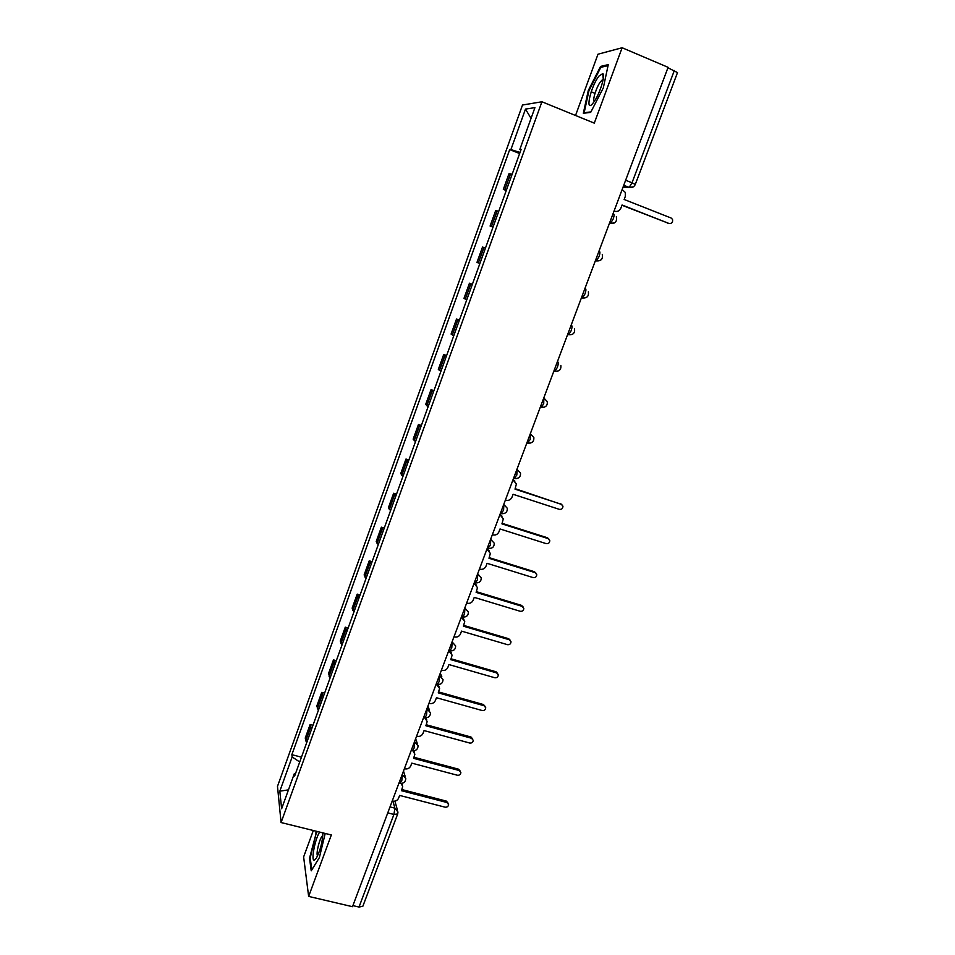 <?xml version="1.0" encoding="UTF-8"?>
<svg xmlns="http://www.w3.org/2000/svg" width="955" height="955" viewBox="0 0 955 955"><rect width="100%" height="100%" fill="white"/><g stroke="black" fill="none" stroke-linecap="round" stroke-linejoin="round"><path stroke-width="1.43" d="M313.324 830.504L303.63 856.922L308.644 896.411L352.49 906.689L668.094 67.328L622.135 47.75L597.997 54.208L575.531 115.483M541.927 101.767L522.504 105.026L277.487 786.371L281.08 822.542L541.927 101.767L594.297 123.135L622.135 47.75M308.644 896.411L331.337 834.968L281.08 822.542M387.766 812.872L393.926 814.448L397.698 813.935L362.852 906.247L359.02 907.047L393.926 814.448L394.893 808.157L392.959 801.15M352.896 905.615L359.02 907.047M667.927 67.769L677.501 72.592L635.278 184.458L632.019 182.787L674.337 70.503M512.167 174.204L508.967 173.762L503.333 189.376L506.472 189.95M506.269 190.523L503.333 189.376M498.749 211.318L495.681 210.578L490.094 226.049L493.114 226.908M493.019 227.159L490.094 226.049M485.462 248.085L482.514 247.059L476.975 262.386L479.876 263.532M472.295 284.506L469.454 283.205L463.975 298.39L466.756 299.822M472.379 284.268L469.454 283.205M459.248 320.605L456.526 319.006L451.094 334.059L453.768 335.778M459.451 320.056L456.526 319.006M446.319 356.37L443.717 354.496L438.333 369.418L440.888 371.4M446.63 355.511L443.717 354.496M433.522 391.801L431.027 389.664L425.691 404.443L428.138 406.699M433.928 390.655L431.027 389.664M420.821 426.909L418.445 424.509L413.157 439.157L415.485 441.676M421.346 425.476L418.445 424.509M408.251 461.707L405.982 459.045L400.742 473.561L402.962 476.33M408.871 459.988L405.982 459.045M395.788 496.194L393.627 493.269L388.422 507.654L390.547 510.686M396.504 494.189L393.627 493.269M383.433 530.359L381.379 527.184L376.222 541.449L378.24 544.732M384.256 528.079L381.379 527.184M371.197 564.226L369.239 560.812L364.13 574.946L366.052 578.467M372.116 561.683L369.239 560.812M359.056 597.794L357.206 594.129L352.144 608.144L353.959 611.904M360.083 594.989L357.206 594.129M347.035 631.064L345.28 627.16L340.267 641.056L341.986 645.055M348.145 627.996L345.28 627.16M335.121 664.047L333.462 659.905L328.496 673.669L330.108 677.907M336.315 660.717L333.462 659.905M323.303 696.732L321.74 692.363L316.821 706.008L318.337 710.472M324.593 693.151L321.74 692.363M311.593 729.131L310.124 724.547L305.242 738.072L306.662 742.751M312.977 725.299L310.124 724.547M520.021 152.466L510.913 149.565L525.489 109.085L534.931 107.629L519.866 149.35L520.941 149.923M295.584 773.407L294.307 773.681L294.618 776.093L521.155 149.326L519.866 149.35M294.307 773.681L281.63 808.766L279.827 791.17L292.146 756.945L299.715 761.983M510.913 149.565L509.695 149.601L291.86 754.677L292.146 756.945M590.668 112.404L603.321 87.896L608.275 64.618L600.564 66.42L588.268 90.558L583.338 113.263L590.668 112.404M316.678 831.339L309.527 858.187L311.223 870.817L319.364 857.626L325.213 833.452M519.639 153.528L509.695 149.601M301.458 757.184L291.86 754.677M525.489 109.085L531.052 118.384M288.458 789.869L279.827 791.17M595.001 93.351L591.205 91.776M588.913 90.832L588.268 90.558M602.032 67.041L600.564 66.42M310.268 858.366L309.527 858.187M316.356 833.142L315.687 832.975M614.077 210.995L614.59 211.198C617.419 211.962 619.52 210.948 620.881 208.142L622.063 205.015L668.989 223.47C671.831 223.697 673 222.324 672.499 219.352L671.078 218.003L624.152 199.476L625.334 196.348L625.31 192.433L622.147 189.544M669.037 223.494L621.98 205.241M598.976 76.09C590.536 86.559 584.52 114.302 593.21 102.901L593.795 102.113C599.609 94.438 605.757 74.872 602.748 73.607L598.976 76.09M603.118 79.635L600.731 81.402C596.66 86.368 592.1 100.573 594.332 101.361M590.93 111.902L584.162 112.714L588.937 90.701L600.85 67.316L608.06 65.644M585.033 113.072L584.162 112.714M319.674 832.08C315.138 838.454 310.769 860.968 314.279 860.157L316.308 858.27C320.426 850.165 322.599 841.689 322.838 832.856M322.814 835.673L322.515 835.84C319.758 837.523 315.627 854.331 317.597 855.871M311.819 869.85L310.196 857.888L316.165 833.452L317.346 831.507M505.386 500.05L505.899 500.217C508.681 500.814 510.71 499.799 511.999 497.185L513.086 494.284L559.332 509.349C561.671 509.6 562.865 508.538 562.949 506.186L561.289 504.264L515.02 489.139L516.392 483.97L512.978 479.864M513.038 479.708L514.9 481.153M515.199 488.685L561.838 504.526M492.362 534.705L492.864 534.86C495.645 535.445 497.662 534.43 498.94 531.84L500.026 528.963L546.188 543.634C548.48 543.873 549.674 542.846 549.782 540.554L548.11 538.596L501.936 523.865L503.309 518.851L499.895 514.649M499.966 514.458L502.044 516.189M502.151 523.328L547.394 537.761L548.803 538.942M479.446 569.037L479.959 569.192C482.717 569.753 484.734 568.75 486 566.172L487.074 563.319L533.153 577.608C535.409 577.847 536.603 576.844 536.746 574.6L535.063 572.618L488.984 558.281L490.345 553.399L486.943 549.113M487.026 548.898L489.258 550.892M489.211 557.66L534.37 571.723L535.862 573.036M466.649 603.071L467.162 603.226C469.92 603.763 471.925 602.748 473.179 600.206L474.253 597.376L520.236 611.284C522.457 611.51 523.65 610.532 523.818 608.335L522.134 606.341L476.127 592.375L477.488 587.635L474.098 583.278M474.193 583.028L476.557 585.26M476.39 591.682L521.466 605.363L523.03 606.831M453.971 636.794L454.473 636.937C457.23 637.463 459.236 636.46 460.477 633.929L461.528 631.124L507.439 644.661C509.624 644.876 510.806 643.921 511.009 641.772L509.313 639.755L463.402 626.17L464.739 621.55L461.372 617.121M461.468 616.846L463.951 619.306M463.688 625.394L508.681 638.716L510.292 640.316M441.401 670.219L441.902 670.362C444.66 670.864 446.654 669.849 447.883 667.342L448.934 664.573L494.75 677.74C496.898 677.955 498.092 677.011 498.307 674.91L496.612 672.881L450.784 659.654L452.121 655.154L448.755 650.677M449.936 650.94L451.429 653.029M451.106 658.807L496.003 671.771L497.651 673.49M428.95 703.346L429.452 703.477C432.197 703.966 434.179 702.964 435.408 700.469L436.447 697.723L482.168 710.52C484.292 710.735 485.474 709.804 485.725 707.751L484.018 705.709L438.273 692.853L439.598 688.46L436.328 684.114M437.879 684.508L438.99 686.43M438.62 691.933L483.445 704.539L485.116 706.366M416.607 736.174L417.108 736.305C419.842 736.771 421.824 735.768 423.041 733.297L424.068 730.575L469.705 743.026C471.806 743.229 472.976 742.322 473.238 740.304L471.531 738.251L425.882 725.752L427.195 721.467L424.689 717.802M425.846 717.802L426.658 719.521M426.252 724.761L470.994 737.021L472.689 738.955M404.371 768.715L404.872 768.847C407.594 769.288 409.576 768.286 410.781 765.838L411.796 763.14L457.35 775.233C459.415 775.436 460.596 774.541 460.871 772.571L459.164 770.506L413.599 758.354L414.888 754.163L412.811 750.714M413.825 750.749L414.422 752.301M414.004 757.291L458.651 769.217L460.346 771.234M392.242 800.97L392.732 801.102C395.466 801.532 397.423 800.529 398.629 798.105L399.632 795.42L445.102 807.178C447.143 807.357 448.313 806.486 448.611 804.552L446.904 802.487L401.422 790.68L402.7 786.574L401.124 783.434M401.852 783.387L402.282 784.783M401.852 789.546L446.415 801.126L448.158 803.286M399.668 783.184L401.769 780.856L402.461 773.789M402.198 774.493L405.791 778.504C405.577 781.906 403.738 783.518 400.3 783.339L398.999 783.005M411.915 750.487L412.572 750.666L414.088 748.087L414.745 741.128M414.494 741.784L418.087 745.795C417.896 749.233 416.058 750.857 412.572 750.666L411.283 750.32M424.271 717.503L424.951 717.694L426.527 715.032L427.136 708.168M426.909 708.777L430.502 712.8C430.335 716.274 428.497 717.897 424.951 717.694L423.686 717.348M436.745 684.234L437.45 684.437L439.085 681.667L439.634 674.922M439.419 675.483L443.025 679.506C442.893 683.004 441.031 684.651 437.45 684.437L436.196 684.078M449.71 650.773L451.751 648.015L452.252 641.366M452.061 641.891L455.654 645.902C455.559 649.448 453.685 651.107 450.044 650.868L448.814 650.51M462.053 616.858L462.757 617.014L464.524 614.053L464.978 607.511M464.799 607.989L468.392 611.976C468.344 615.581 466.47 617.252 462.757 617.014L462.805 617.026M474.886 582.741L475.59 582.848L477.428 579.769L477.822 573.358M477.667 573.776L481.248 577.751C481.248 581.392 479.35 583.099 475.59 582.848L474.396 582.478M487.838 548.301L490.44 545.186L490.786 538.883M490.655 539.253L494.224 543.192C494.272 546.905 492.374 548.624 488.53 548.361L487.36 548.003M500.909 513.539L503.583 510.268L503.87 504.085M503.751 504.407L507.32 508.311C507.415 512.095 505.505 513.85 501.59 513.575L500.444 513.205M514.1 478.467L516.834 475.041L517.073 468.977M516.977 469.251L520.523 473.107C520.69 476.951 518.768 478.742 514.769 478.467L513.647 478.097M527.411 443.06L530.216 439.479L530.395 433.546M530.312 433.761L533.857 437.545C534.084 441.497 532.15 443.323 528.055 443.036L526.969 442.666M540.315 407.152L541.473 407.284L543.717 403.583L543.849 397.781M543.789 397.937L547.299 401.661C547.609 405.684 545.675 407.558 541.473 407.284L540.411 406.914M553.888 371.089L555.022 371.185L557.35 367.353C558.341 364.476 558.532 362.685 557.911 361.969L557.422 361.67M567.568 334.68L568.691 334.763L571.114 330.788C572.117 327.887 572.284 326.121 571.639 325.476L571.126 325.237M581.392 297.924L582.478 297.996L585.009 293.865C586.012 290.953 586.167 289.21 585.487 288.637L584.961 288.446M595.323 260.87L596.398 260.894L599.036 256.597C600.038 253.66 600.194 251.953 599.477 251.452L598.94 251.249M609.386 223.482L610.448 223.434L613.194 218.97C614.208 216.009 614.34 214.326 613.588 213.92L613.062 213.705M390.01 806.903L394.893 808.157L397.96 812.001L397.698 813.935M623.042 187.144L629.154 187.419L632.019 182.787L625.644 180.244M623.639 185.556L628.7 187.562L633.284 186.87M609.421 223.363L614.411 222.969M317.323 708.729L322.277 695.025M329.057 676.247L334.047 662.412M340.899 643.479L345.937 629.524M352.837 610.412L357.922 596.338M364.894 577.059L370.015 562.853M377.046 543.395L382.215 529.07M389.306 509.445L394.534 494.988M401.685 475.184L406.961 460.596M414.172 440.613L419.496 425.882M426.778 405.72L432.138 390.87M439.491 370.516L444.911 355.523M452.324 334.99L457.791 319.853M465.276 299.13L470.791 283.862M478.348 262.947L483.922 247.536M491.538 226.419L497.161 210.864M504.861 189.556L510.531 173.858M305.684 740.937L310.602 727.352M554.592 371.328L557.995 371.077M541.103 407.415L544.135 407.248M527.757 443.168L530.371 443.072M514.518 478.586L516.679 478.562M501.399 513.671L503.082 513.706M488.399 548.433L489.557 548.504M475.518 582.884L476.139 582.932M668.989 223.47L667.951 223.327M561.289 504.264L560.525 503.5M548.11 538.596L547.394 537.761M535.063 572.618L534.37 571.723M522.134 606.341L521.466 605.363M509.313 639.755L508.681 638.716M496.612 672.881L496.003 671.771M484.018 705.709L483.445 704.539M471.531 738.251L470.994 737.021M459.164 770.506L458.651 769.217M446.904 802.487L446.415 801.126M609.529 223.076L610.448 223.434C615.318 223.661 617.276 221.441 616.321 216.773M595.454 260.536L596.398 260.894C601.101 261.145 603.071 259.02 602.283 254.496M581.5 297.638L582.478 297.996C587.038 298.27 588.996 296.217 588.364 291.836M567.676 334.405L568.691 334.763C573.107 335.05 575.065 333.056 574.552 328.807M553.984 370.827L555.022 371.185C559.32 371.471 561.265 369.549 560.871 365.407M461.552 616.655L462.757 617.014M441.795 676.689L440.279 673.215M429.487 710.186L427.912 706.115M417.263 743.384L415.652 738.716M405.111 776.26L403.499 771.019M623.746 185.27L629.154 187.419C632.007 187.992 634.048 187.013 635.278 184.458M394.928 801.15L397.376 809.912M602.987 80.327L602.128 79.969M603.25 78.895L602.748 73.607M322.874 834.216L322.527 832.784"/></g></svg>
